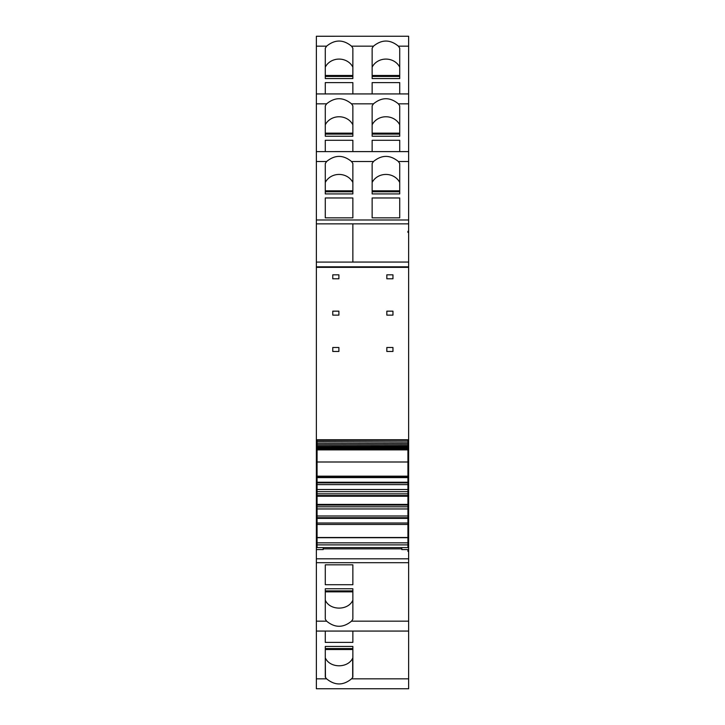<?xml version="1.0" encoding="UTF-8"?>
<svg xmlns="http://www.w3.org/2000/svg" width="725" height="725" viewBox="0 0 725 725"><rect width="100%" height="100%" fill="white"/><g stroke="black" fill="none" stroke-linecap="round" stroke-linejoin="round"><path stroke-width="1.09" d="M407.921 551.381L407.921 550.302L407.921 551.381L408.637 551.381L408.637 688.75L316.363 688.75L316.363 549.577L323.214 549.577L323.214 547.602M407.921 550.302L408.637 550.302L408.637 544.828L407.921 544.828M401.786 547.602L401.786 549.577L408.637 549.577M408.637 631.067L316.363 631.067L408.637 631.076M317.079 481.971L316.363 481.971L316.363 549.577M316.363 545.544L317.079 545.544M316.363 544.828L317.079 544.828M407.921 545.544L408.637 545.544M408.637 551.381L408.637 550.302M408.637 491.287L408.637 481.971L407.921 481.971M408.637 232.372L408.637 36.25L316.363 36.259L316.363 223.862L352.858 223.862L352.858 262.087L316.363 262.087L316.363 223.862L352.858 223.862L352.858 262.051L408.637 262.051L408.637 232.372L407.921 232.372L407.921 231.293L408.637 231.293M407.921 232.372L407.921 231.293M407.921 542.916L408.637 542.916L408.637 476.869L407.921 476.869M317.079 476.869L316.363 476.869L316.363 262.087M316.363 481.971L316.363 476.869M352.858 619.168L352.858 588.754L325.28 588.754L325.28 619.177L326.603 621.162C334.914 627.977 343.224 627.977 351.534 621.162L352.858 619.177M352.858 564.82L352.858 584.713L352.858 564.82L325.28 564.82L325.28 584.713L325.28 564.82M352.858 584.713L325.28 584.713M325.28 588.754L325.28 590.884L352.858 590.884L352.858 588.754M325.28 646.428L325.28 677.168L326.603 678.836C334.923 685.642 343.224 685.642 351.534 678.836L352.858 677.168L352.858 646.428L325.28 646.428L325.28 648.558L352.858 648.558L352.858 646.428M352.858 642.386L352.858 631.076L352.858 642.386L325.28 642.386L325.28 631.076L325.28 642.386M351.534 46.164C343.224 39.349 334.914 39.349 326.603 46.164L325.28 48.158L325.28 78.572L325.28 76.442L352.858 76.442L352.858 78.572L352.858 48.158L351.534 46.164L373.466 46.164L372.142 48.158L372.142 78.572L372.142 76.442L399.72 76.442L399.72 78.572L399.72 48.158L398.397 46.164C390.086 39.349 381.776 39.349 373.466 46.164M325.28 136.246L325.28 105.832L326.603 103.838C334.914 97.023 343.224 97.023 351.534 103.838L352.858 105.832L352.858 136.246L325.28 136.246L325.28 134.116L352.858 134.116L352.858 136.246M408.637 103.838L398.397 103.838C390.086 97.023 381.776 97.023 373.466 103.838L372.142 105.832L372.142 136.246L372.142 134.116L399.72 134.116L399.72 136.246L372.142 136.246M325.28 193.919L325.28 163.506L326.603 161.512C334.914 154.697 343.224 154.697 351.534 161.512L352.858 163.506L352.858 193.919L325.28 193.919L325.28 191.79L352.858 191.79L352.858 193.919M408.637 161.512L398.397 161.512C390.086 154.697 381.776 154.697 373.466 161.512L372.142 163.506L372.142 193.919L372.142 191.79L399.72 191.79L399.72 193.919L372.142 193.919M325.462 677.168L325.28 658.191M352.858 78.572L325.28 78.572M399.72 78.572L372.142 78.572M372.142 82.614L372.142 93.924L372.142 82.614L399.72 82.614L399.72 93.924L399.72 82.614M352.858 82.614L352.858 93.924L352.858 82.614L325.28 82.614L325.28 93.924L325.28 82.614M352.858 124.818A15.143 13.721 0 0 0 339.073 116.761A15.143 13.721 0 0 0 325.28 124.818M352.858 182.492A15.143 13.721 0 0 0 339.073 174.435A15.143 13.721 0 0 0 325.28 182.492M352.858 658.191L352.676 658.191C347.918 668.305 330.219 668.314 325.462 658.191M399.72 67.144A15.134 13.721 0 0 0 385.927 59.088A15.134 13.721 0 0 0 372.142 67.144M392.959 274.829L392.959 278.79L386.833 278.79L386.833 274.829L392.959 274.829M386.833 315.13L386.833 311.161L392.959 311.161L392.959 315.13L386.833 315.13M392.959 347.493L392.959 351.462L386.833 351.462L386.833 347.493L392.959 347.493M338.892 274.829L338.892 278.79L332.766 278.79L332.766 274.829L338.892 274.829M332.766 315.13L332.766 311.161L338.892 311.161L338.892 315.13L332.766 315.13M332.766 347.493L338.892 347.493L338.892 351.462L332.766 351.462L332.766 347.493L334.859 347.493M399.72 140.288L399.72 151.597L399.72 140.288L372.142 140.288L372.142 151.597L372.142 140.288M352.858 140.288L352.858 151.597L352.858 140.288L325.28 140.288L325.28 151.597L325.28 140.288M399.72 124.818A15.143 13.721 0 0 0 385.927 116.761A15.143 13.721 0 0 0 372.142 124.818M399.72 217.853L372.142 217.853L372.142 197.961L399.72 197.961L399.72 217.853L399.72 197.961M352.858 197.961L352.858 217.853L352.858 197.961L325.28 197.961L325.28 217.853L325.28 197.961M352.858 217.853L325.28 217.853M399.72 182.492A15.143 13.721 0 0 0 385.927 174.435A15.143 13.721 0 0 0 372.142 182.492M372.142 217.853L372.142 197.961M398.397 161.512L399.72 163.506L399.72 193.919M398.397 103.838L399.72 105.832L399.72 136.246M332.766 351.462L338.892 351.462M352.858 67.144A15.143 13.721 0 0 0 339.073 59.088A15.143 13.721 0 0 0 325.28 67.144M352.676 677.168L352.676 658.191M352.858 600.182C348.29 610.731 329.857 610.74 325.28 600.182M408.637 476.869L407.921 476.434M317.079 476.434L316.363 476.434M408.637 476.434L408.637 267.362L316.363 267.362M408.637 267.362L408.637 266.827L316.363 266.827M408.637 266.827L408.637 262.051M408.637 542.916L408.637 544.828M401.786 548.852L323.214 548.852M317.079 441.679L407.921 441.969L317.079 441.679L317.079 440.147M407.921 441.679L407.921 440.147M317.079 443.265L407.921 443.473L317.079 443.265L317.079 442.205M407.921 443.265L407.921 442.205M317.079 444.715L407.921 444.842L317.079 444.715L317.079 443.745M407.921 444.715L407.921 443.745M317.079 446.02L407.921 446.065L317.079 446.02L317.079 445.15M407.921 446.02L407.921 445.15M317.079 447.189L317.079 446.419M407.921 447.189L407.921 446.419M317.079 448.213L317.079 447.533M407.921 448.213L407.921 447.533M317.079 449.083L317.079 448.512M407.921 449.083L407.921 448.512M407.921 461.861L407.921 449.808L317.079 449.808L317.079 449.337M407.921 449.808L407.921 449.337M317.079 461.861L317.079 449.808M317.079 476.162L317.079 461.997L407.921 461.997L407.921 476.162L317.079 476.162L317.079 477.603L407.921 477.603L407.921 476.162M317.079 482.234L317.079 477.603L407.921 477.603L407.921 482.234L317.079 482.234L317.079 482.913L407.921 482.913L407.921 482.234M407.921 544.892L317.079 544.892L317.079 547.602L407.921 547.602L407.921 484.626L317.079 484.626L317.079 482.913M407.921 484.626L407.921 482.913M407.921 491.659L317.079 491.659L317.079 484.626M407.921 493.825L317.079 493.825L317.079 491.659M407.921 495.528L317.079 495.528L317.079 493.825M407.921 496.217L317.079 496.217L317.079 495.528M407.921 504.401L317.079 504.401L317.079 496.217M407.921 505.089L317.079 505.089L317.079 504.401M407.921 506.793L317.079 506.793L317.079 505.089M407.921 508.959L317.079 508.959L317.079 506.793M407.921 515.992L317.079 515.992L317.079 508.959M407.921 517.704L317.079 517.704L317.079 515.992M407.921 518.384L317.079 518.384L317.079 517.704M407.921 523.015L317.079 523.015L317.079 518.384M407.921 537.506L317.079 537.506L317.079 523.015M317.079 544.892L317.079 537.506M408.637 558.812L316.363 558.812M316.363 542.916L317.079 542.916M408.637 223.862L352.858 223.862M408.637 621.162L351.534 621.162M408.637 562.691L316.363 562.691M326.603 621.162L316.363 621.162M408.637 93.933L316.363 93.933L408.637 93.924M408.637 151.607L316.363 151.607L408.637 151.597M408.637 678.836L351.534 678.836M326.603 678.836L316.363 678.836M408.637 46.164L398.397 46.164M326.603 46.164L316.363 46.164M326.603 103.838L316.363 103.838M373.466 103.838L351.534 103.838M326.603 161.512L316.363 161.512M373.466 161.512L351.534 161.512M325.28 649.518L352.858 649.518M352.858 75.482L325.28 75.482M399.72 75.482L372.142 75.482M352.858 133.155L325.28 133.155M399.72 133.155L372.142 133.155M352.858 190.829L325.28 190.829M399.72 190.829L372.142 190.829M408.637 219.983L316.363 219.983M325.28 591.845L352.858 591.845M407.921 449.881L317.079 449.881M407.921 477.113L317.079 477.113M407.921 489.493L317.079 489.493M407.921 524.456L317.079 524.456M407.921 537.723L317.079 537.723M407.921 542.853L317.079 542.853M408.637 36.25L316.363 36.25M408.637 688.75L316.363 688.75M317.079 439.767L407.921 439.767M317.079 440.329L407.921 440.329M317.079 447.144L407.921 447.144M317.079 448.077L407.921 448.077M317.079 448.857L407.921 448.857"/></g></svg>
